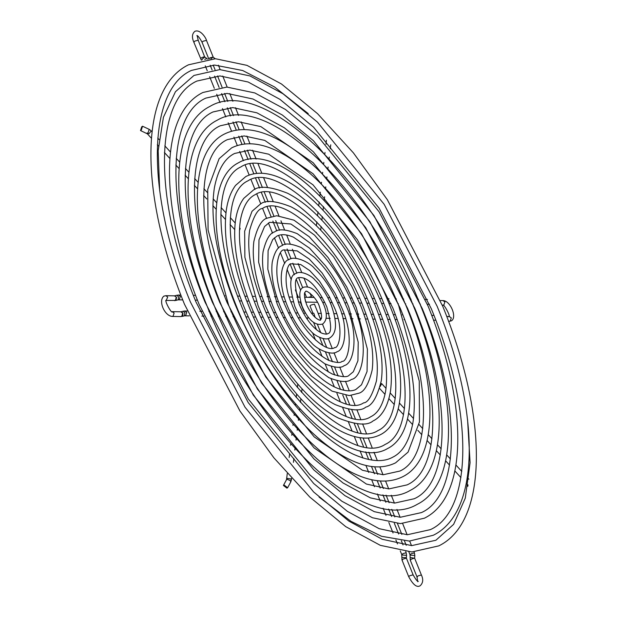 <?xml version="1.0" encoding="UTF-8"?>
<svg xmlns="http://www.w3.org/2000/svg" width="617" height="617" viewBox="0 0 617 617"><rect width="100%" height="100%" fill="white"/><g stroke="black" fill="none" stroke-linecap="round" stroke-linejoin="round"><path stroke-width="0.93" d="M312.95 313.259L309.996 305.916L311.091 305.006L314.439 304.127L320.663 319.614M307.104 319.136L306.934 318.727L308.639 317.524M311.369 313.228L313.829 313.274L315.171 317.47M300.664 301.991L298.281 301.952M304.204 310.791L303.911 311.207L304.474 311.3M310.575 297.379L311.415 296.607L308.346 297.34M305.585 301.759L304.605 297.278L314.169 297.44M319.552 316.853L318.164 313.405M239.573 227.804L240.167 228.46L239.442 230.658M141.347 129.909L142.542 126.223L141.702 126.863L140.506 130.557L141.347 129.909M315.927 232.092L316.691 232.879M380.126 386.581L381.715 383.651L380.828 383.481M286.936 488.147L287.622 487.731L284.105 485.039L283.411 485.456L286.936 488.147M410.351 555.107L414.832 555.539L414.447 552.909L411.099 553.788L410.305 554.806M410.552 560.236C410.367 559.542 411.655 558.879 414.393 558.231L410.143 557.49M417.979 581.484L418.287 581.399C417.408 581.6 415.688 579.417 413.12 574.859L409.773 575.73L408.678 576.64C413.035 584.785 416.868 587.816 420.192 585.734C423.085 582.98 423.478 579.402 421.388 574.998L418.041 575.877L417.246 576.895M402.284 560.089L403.078 559.071L406.426 558.192L406.364 557.768L401.875 557.344M402.076 554.968L406.564 555.393L406.364 557.768M405.716 551.621L406.179 552.763L402.832 553.642L402.037 554.66M189.288 315.865L184.799 315.788L185.694 315.565L186.743 312.395L184.861 310.999L187.26 311.037M180.789 316.575L172.151 316.428L173.069 316.205L174.117 313.027L172.236 311.639L180.874 311.793L182.755 313.181L181.707 316.359L180.789 316.575L182.732 316.205L182.964 313.151L181.282 311.708L183.21 311.223L184.892 312.672L184.367 315.873L184.807 315.788M166.212 300.425L167.708 297.078L165.826 295.69L163.829 296.145C158.029 300.965 164.515 315.811 172.151 316.428M165.826 295.69L174.464 295.844L176.346 297.232L175.297 300.41L165.742 300.479M174.866 295.759L176.801 295.273L178.483 296.723L178.251 299.769L176.03 300.402L176.547 297.201L174.426 295.844M182.755 299.916L178.367 299.839L179.277 299.615L180.326 296.445L178.452 295.049L180.889 295.088M201.929 60.019L202.415 58.939L204.767 57.011L206.757 58.476L204.759 59.487M194.054 42.11L194.849 41.092L198.196 40.221L204.597 56.772C201.852 57.412 200.571 58.075 200.749 58.769M196.854 35.601C197.733 35.408 199.461 37.591 202.021 42.149L203.116 41.239L206.464 40.367C206.155 38.239 200.51 29.076 194.949 31.274C192.088 33.611 191.694 37.182 193.753 42.002L201.343 60.142M206.464 40.367L213.166 57.026L209.819 57.898L209.016 58.916M210.852 58.831L213.166 57.026M213.312 57.242L215.025 58.623L214.122 58.723M446.731 316.482L449.4 316.529L451.282 317.925L450.233 321.095L449.315 321.318L451.312 320.855C457.413 317.647 450.533 300.687 442.991 300.579L444.872 301.975L443.824 305.145L442.366 305.361M147.224 133.21L148.967 133.735L151.065 131.213L150.918 130.596L151.998 131.783M150.918 130.596L149.191 129.339L147.995 133.033L147.031 133.071M468.072 484.947L467.431 484.738L468.01 485.355M291.532 478.345L291.309 480.227L290.854 478.946L287.514 478.391L286.558 479.664M283.411 485.456L286.504 479.725L287.198 479.316L290.283 480.604L290.723 482.008L287.63 487.731M319.444 306.711C316.914 297.448 305.646 289.288 305.654 291.509C306.032 292.342 302.122 290.229 306.595 304.621C313.621 320.331 321.897 321.087 320.393 319.822C320.007 318.989 323.917 321.11 319.444 306.711M302.153 306.41C298.674 295.466 299.106 289.088 303.441 287.26C313.058 284.9 319.699 295.597 323.886 304.929C327.511 314.107 327.087 320.493 322.598 324.072C312.981 326.439 306.34 315.734 302.153 306.41M414.632 557.915L414.832 555.539M421.388 574.998L414.693 558.339M408.863 551.86L410.004 554.698L410.251 560.128L416.945 576.787L417.74 581.692M413.12 574.859L406.426 558.192M400.271 550.904L401.736 554.552L401.983 559.981L408.678 576.64M317.4 324.349L320.755 332.679M323.154 338.648L326.655 347.356M328.876 352.885L332.447 361.763M334.584 367.092L338.201 376.069M340.291 381.283L343.931 390.33M345.998 395.474L349.654 404.567M351.698 409.657L355.369 418.789M357.397 423.84L361.076 432.995M363.097 438.024L366.791 447.194M368.796 452.199L371.989 460.143M374.666 466.799L377.704 474.342M380.365 480.975L383.412 488.541M386.065 495.15L389.119 502.739M391.764 509.333L394.818 516.93M397.464 523.509L401.852 534.422M404.49 540.986L406.233 545.305M414.447 552.909L414.061 551.953M411.516 545.621L409.688 541.07M407.143 534.746L402.662 523.594M400.117 517.27L396.962 509.418M394.425 503.102L391.263 495.243M388.725 488.926L385.563 481.067M383.026 474.751L379.864 466.884M377.326 460.583L373.971 452.23M372.074 447.51L368.272 438.047M366.375 433.335L362.572 423.864M360.675 419.159L356.865 409.673M354.983 404.983L351.158 395.474M349.284 390.808L345.451 381.267M343.584 376.625L339.736 367.053M337.877 362.441L334.005 352.816M332.177 348.258L328.267 338.532M326.462 334.044L322.475 324.133M406.179 552.763L406.564 555.393M313.529 322.298L316.544 329.802M319.629 337.46L322.876 345.551M325.483 352.022L328.861 360.436M331.26 366.405L334.722 375.02M337.013 380.712L340.53 389.458M342.751 394.98L346.299 403.819M348.474 409.218L352.052 418.125M354.197 423.447L357.791 432.401M359.904 437.661L363.521 446.662M365.619 451.868L368.711 459.565M371.488 466.467L374.442 473.81M377.195 480.666L380.165 488.047M382.902 494.865L385.88 502.277M388.61 509.056L391.602 516.498M394.309 523.247L398.644 534.021M401.343 540.739L403.024 544.919M312.541 332.679L315.495 340.021M319.028 348.813L322.136 356.533M325.113 363.945L328.337 371.974M331.044 378.699L334.36 386.952M336.905 393.268L340.283 401.675M342.713 407.729L346.145 416.259M348.497 422.121L351.968 430.743M354.266 436.466L357.76 445.166M360.019 450.78L362.935 458.038M365.904 465.426L368.719 472.414M371.65 479.702L374.48 486.751M377.38 493.962L380.234 501.073M383.103 508.207L385.987 515.365M388.833 522.445L393.06 532.972M395.883 539.991L397.464 543.916M182.439 316.351L184.367 315.873M166.042 300.394L166.289 300.186C163.937 300.124 172.012 314.523 172.251 311.639M180.843 311.793L181.282 311.708M183.21 311.223L184.861 310.999M307.775 317.956L306.287 317.932M300.564 317.832L298.373 317.794M292.859 317.693L290.754 317.655M285.324 317.562L283.249 317.524M277.866 317.431L275.791 317.393M270.447 317.3L268.364 317.261M263.043 317.169L260.96 317.13M255.654 317.038L253.572 316.999M248.273 316.907L246.183 316.868M240.9 316.776L240.437 316.768M233.45 316.644L233.056 316.637M226.084 316.513L225.691 316.506M218.719 316.382L218.318 316.374M211.361 316.251L210.96 316.251M204.003 316.128L201.882 316.089M199.815 311.261L201.96 311.3M208.885 311.423L209.31 311.431M216.235 311.554L216.66 311.562M223.593 311.685L224.01 311.685M230.951 311.809L231.367 311.816M238.309 311.94L238.802 311.947M244.054 312.04L246.16 312.079M251.42 312.171L253.518 312.21M258.785 312.302L260.883 312.341M266.151 312.433L268.248 312.472M273.532 312.564L275.622 312.603M280.92 312.696L283.002 312.726M288.34 312.827L290.414 312.858M295.79 312.958L297.872 312.989M303.356 313.089L305.538 313.127M176.801 295.273L178.452 295.049M174.38 300.626L176.03 300.402M178.398 299.839L177.958 299.924M193.36 295.312L195.589 295.35M202.422 295.474L202.947 295.481M209.772 295.605L210.304 295.612M217.122 295.728L217.662 295.744M224.48 295.859L225.02 295.867M231.83 295.99L232.462 296.006M237.607 296.091L239.828 296.129M244.964 296.222L247.193 296.26M252.33 296.353L254.566 296.391M259.695 296.484L261.955 296.522M267.061 296.615L269.351 296.654M274.442 296.746L276.763 296.785M281.838 296.877L284.229 296.916M289.265 297.001L291.802 297.047M296.769 297.139L299.777 297.193M293.191 301.86L290.916 301.821M285.794 301.736L283.565 301.69M278.421 301.605L276.208 301.566M271.056 301.474L268.858 301.435M263.698 301.343L261.508 301.304M256.34 301.212L254.158 301.173M248.99 301.081L246.808 301.042M241.64 300.949L239.458 300.911M234.283 300.826L233.704 300.811M226.848 300.695L226.354 300.68M219.498 300.564L219.004 300.556M212.148 300.433L211.662 300.425M204.805 300.302L204.312 300.294M197.455 300.171L195.25 300.132M197.162 35.524L198.196 40.221M208.793 58.985L202.021 42.149M206.757 58.476L207.428 59.124M303.911 311.207L300.209 301.983M298.266 297.163L295.373 289.967M291.301 279.833L287.075 269.32M284.707 263.436L280.534 253.047M278.545 248.096L274.411 237.815M272.544 233.187L268.449 222.999M266.644 218.495L262.58 208.392M260.79 203.942L256.757 193.915M254.975 189.473L250.972 179.508M249.183 175.066L245.196 165.155M243.407 160.698L239.681 151.427M237.306 145.527L233.928 137.113M231.552 131.197L228.182 122.829M225.799 116.898L222.452 108.561M220.053 102.607L216.721 94.301M214.323 88.339L209.657 76.747M207.25 70.762L205.268 65.826M210.189 65.225L212.101 69.991M214.562 76.115L219.143 87.498M221.596 93.607L224.858 101.712M227.303 107.798L230.573 115.927M233.01 121.996L236.288 130.148M238.725 136.203L242.011 144.378M244.432 150.409L248.103 159.548M249.939 164.114L253.826 173.786M255.654 178.328L259.556 188.038M261.377 192.558L265.295 202.307M267.107 206.803L271.048 216.613M272.845 221.079L276.809 230.951M278.599 235.401L282.609 245.365M284.391 249.816L288.447 259.911M290.275 264.446L294.402 274.704M296.453 279.825L300.656 290.275M218.379 65.171L220.161 69.605M222.752 76.045L227.187 87.082M229.771 93.522L232.879 101.25M235.47 107.705L238.578 115.425M241.17 121.881L244.278 129.601M246.877 136.056L249.978 143.769M252.577 150.24L256.124 159.07M258.114 164.014L261.824 173.246M263.814 178.197L267.523 187.421M269.521 192.388L273.223 201.597M275.228 206.587L278.915 215.773M280.936 220.793L284.614 229.948M286.65 235.015L290.314 244.131M292.381 249.26L296.021 258.307M298.134 263.567L301.721 272.498M303.942 278.012L307.428 286.697M310.027 293.16L311.415 296.607M306.533 297.309L304.767 292.913M302.685 287.73L298.605 277.588M296.823 273.146L292.844 263.243M291.039 258.77L287.113 248.998M285.293 244.479L281.398 234.792M279.563 230.226L275.691 220.593M273.848 215.996L269.991 206.402M268.133 201.774L264.292 192.219M262.418 187.576L258.585 178.035M256.711 173.369L252.885 163.852M251.003 159.178L247.378 150.147M244.895 143.977L241.671 135.964M239.188 129.786L235.972 121.788M233.488 115.595L230.272 107.605M227.781 101.404L224.573 93.429M222.074 87.213L217.546 75.953M215.048 69.729L213.181 65.078M442.991 300.579L440.391 300.533M448.86 316.814C451.212 316.883 443.137 302.477 442.898 305.369M448.544 321.303L449.315 321.318M305.685 302.083L317.339 302.291M322.768 302.384L324.843 302.423M330.157 302.515L332.247 302.554M337.522 302.646L339.62 302.685M344.88 302.777L346.985 302.816M352.23 302.908L354.343 302.939M359.58 303.032L361.701 303.07M366.93 303.163L369.059 303.202M374.28 303.294L376.409 303.333M381.63 303.425L383.759 303.464M388.98 303.556L391.024 303.587M397.926 303.711L398.374 303.718M405.276 303.842L405.724 303.849M412.626 303.973L413.074 303.98M419.976 304.104L420.424 304.112M427.319 304.227L429.486 304.266M427.473 299.446L425.329 299.407M418.411 299.284L417.979 299.276M411.053 299.152L410.629 299.145M403.695 299.021L403.279 299.014M396.338 298.898L395.921 298.89M388.98 298.767L386.959 298.728M381.699 298.636L379.602 298.597M374.334 298.505L372.236 298.466M366.968 298.373L364.871 298.343M359.595 298.242L357.505 298.212M352.207 298.119L350.124 298.08M344.81 297.988L342.736 297.949M337.391 297.857L335.316 297.818M329.918 297.726L327.828 297.687M322.313 297.587L320.092 297.548M318.141 313.351L321.349 313.405M326.192 313.49L329.092 313.544M334.075 313.629L336.566 313.675M341.61 313.768L343.978 313.806M349.06 313.899L351.366 313.937M356.472 314.03L358.739 314.068M363.86 314.153L366.105 314.2M371.233 314.284L373.47 314.323M378.607 314.415L380.828 314.454M385.972 314.547L388.186 314.585M393.33 314.678L395.458 314.716M402.269 314.832L402.808 314.847M409.626 314.963L410.166 314.971M416.984 315.094L417.516 315.102M424.342 315.225L424.866 315.233M431.692 315.356L433.928 315.395M320.084 318.171L321.334 318.195M326.192 318.279L330.218 318.349M335.093 318.441L337.977 318.488M342.936 318.58L345.52 318.619M350.533 318.711L352.986 318.758M358.037 318.842L360.413 318.889M365.488 318.974L367.817 319.012M372.907 319.105L375.213 319.143M380.311 319.236L382.594 319.274M387.7 319.367L389.967 319.405M395.081 319.498L397.248 319.537M404.027 319.652L404.613 319.668M411.4 319.783L411.979 319.799M418.766 319.915L419.336 319.922M426.139 320.046L426.702 320.053M433.496 320.177L435.772 320.215M326.786 306.842C319.884 291.417 309.387 276.015 298.451 277.673C294.178 277.974 294.448 286.913 299.253 304.49C305.762 319.274 313.343 328.869 321.997 333.273C325.421 334.267 327.288 334.399 327.596 333.666C331.861 333.357 331.599 324.419 326.786 306.842M294.81 306.279C288.987 285.717 289.458 274.766 296.237 273.424C300.271 270.223 311.292 275.251 314.994 280.033C321.673 286.643 327.087 294.98 331.236 305.053C337.337 322.375 336.859 333.334 329.802 337.915C325.768 341.108 314.747 336.08 311.045 331.298C304.366 324.689 298.96 316.351 294.81 306.279M334.136 306.973L329.37 296.677L319.421 281.067L309.773 270.624L300.68 264.508L291.247 263.829C287.514 262.348 281.475 281.645 291.903 304.358C301.998 331.722 326.948 353.842 334.8 347.502C338.532 348.983 344.564 329.686 334.136 306.973M287.46 306.148C275.275 276.285 283.859 259.772 289.034 259.58C293.923 255.43 308.97 261.569 314.593 268.534C324.434 278.082 332.432 290.298 338.579 305.184C348.721 326.894 345.104 349.993 337.005 351.752C332.123 355.901 317.076 349.762 311.446 342.797C301.605 333.257 293.607 321.033 287.46 306.148M341.486 307.104L335.185 293.499L322.035 272.861L309.248 259.024L297.101 250.864L284.044 249.993C278.429 248.636 270.878 274.133 284.553 304.235C296.908 332.563 311.654 351.289 328.807 360.413C336.188 362.842 340.584 363.151 342.003 361.346C347.61 362.703 355.161 337.198 341.486 307.104M280.11 306.017C273.377 289.003 270.747 274.388 272.244 262.186C274.442 252.43 277.635 246.947 281.83 245.743C284.923 242.921 291.401 243.522 301.25 247.556L314.57 257.389C327.426 269.86 337.885 285.833 345.929 305.315C359.202 333.774 354.32 363.644 344.209 365.588C341.116 368.411 334.645 367.809 324.789 363.775L311.469 353.942C298.613 341.479 288.162 325.498 280.11 306.017M348.836 307.227C342.674 292.042 334.846 278.167 325.36 265.595L309.572 248.181L293.522 237.213C286.581 234.244 281.02 233.889 276.84 236.149L272.714 239.566L268.11 250.579L267.824 269.182L277.21 304.104C292.535 339.327 310.922 362.642 332.355 374.049C341.679 377.126 347.294 377.504 349.207 375.182L353.325 371.766L357.929 360.752L358.215 342.15L348.836 307.227M272.768 305.885C264.446 284.861 261.207 266.845 263.043 251.852C265.973 239.612 269.83 232.964 274.627 231.907C278.475 228.645 286.01 229.239 297.247 233.681L314.547 246.252C330.419 261.639 343.33 281.367 353.279 305.446C370.262 343.075 362.819 377.851 351.412 379.432C347.564 382.687 340.029 382.093 328.792 377.65L311.492 365.087C295.62 349.7 282.709 329.964 272.768 305.885M356.179 307.359L346.816 287.136L328.113 257.574L309.217 236.727L290.877 223.994L269.637 222.313L264.57 226.508L258.978 239.851L258.639 262.186L269.86 303.973C281.923 333.033 297.44 356.449 316.405 374.234C338.054 394.109 353.364 391.803 356.41 389.018L361.469 384.831L367.061 371.48L367.4 349.153L356.179 307.359M265.418 305.762C255.523 280.72 251.667 259.31 253.849 241.525C257.312 227.071 261.839 219.251 267.423 218.063L276.755 215.742L293.993 220.184L314.523 235.108L333.65 256.981L351.698 286.134L360.621 305.577C370.601 330.835 374.442 352.384 372.128 370.231C368.65 384.368 364.146 392.05 358.616 393.268L349.291 395.597L332.046 391.147L311.516 376.223L292.389 354.359L274.341 325.205L265.418 305.762M363.529 307.49C339.944 245.049 284.283 193.376 262.433 208.477C258.022 208.639 253.764 215.904 249.646 230.264C246.692 249.877 250.98 274.403 262.51 303.842C286.103 366.29 341.764 417.964 363.614 402.862C368.017 402.693 372.275 395.428 376.401 381.075C379.347 361.454 375.059 336.928 363.529 307.49M258.068 305.631L244.88 257.312L244.656 231.19L252.037 211.276L260.22 204.227C265.271 199.846 275.444 200.664 290.738 206.695C302.361 212.58 314.169 222.398 326.162 236.157C343.245 256.086 357.181 279.27 367.971 305.708C379.54 335.016 383.99 359.989 381.314 380.627C377.303 396.924 372.136 405.747 365.819 407.112C360.768 411.493 350.595 410.667 335.301 404.636C323.678 398.759 311.87 388.934 299.877 375.175C282.794 355.245 268.858 332.062 258.068 305.631M370.879 307.621C343.916 236.404 280.573 177.341 255.23 194.633C251.273 196.538 244.047 201.558 240.483 219.698C237.113 242.126 242.011 270.138 255.168 303.711C282.123 374.935 345.474 433.99 370.817 416.699C374.766 414.794 381.992 409.781 385.556 391.633C388.926 369.205 384.029 341.201 370.879 307.621M250.718 305.5C237.668 272.444 232.578 244.232 235.455 220.855C236.758 211.592 239.543 204.088 243.808 198.327L253.016 190.383C258.67 185.439 270.161 186.38 287.483 193.206C300.68 199.877 314.099 211.037 327.743 226.694C347.178 249.368 363.035 275.753 375.321 305.831C388.486 339.188 393.546 367.585 390.499 391.016C387.198 410.698 378.869 418.233 373.023 420.948C367.37 425.892 355.878 424.951 338.556 418.133C325.36 411.454 311.947 400.294 298.296 384.638C278.861 361.963 263.004 335.586 250.718 305.5M378.221 307.752C347.895 227.758 276.863 161.315 248.026 180.796C225.074 190.838 223.616 245.242 247.818 303.587C278.151 383.581 349.191 450.024 378.02 430.543C400.965 420.493 402.423 366.097 378.221 307.752M243.376 305.369C228.745 268.302 223.038 236.689 226.262 210.528C227.712 200.17 230.82 191.787 235.578 185.378L245.813 176.547C256.572 171.248 269.374 172.297 284.236 179.709C298.998 187.175 314.022 199.684 329.316 217.23C351.112 242.651 368.889 272.228 382.663 305.963C406.942 365.519 407.189 421.465 380.226 434.784C369.467 440.091 356.665 439.034 341.803 431.622C327.041 424.157 312.017 411.655 296.723 394.109C274.927 368.688 257.15 339.103 243.376 305.369M385.571 307.883C351.867 219.112 273.154 145.28 240.823 166.952C215.148 178.282 213.629 238.686 240.468 303.456C274.172 392.227 352.901 466.059 385.224 444.379C410.891 433.057 412.411 372.645 385.571 307.883M236.026 305.238C209.109 239.265 208.924 177.31 238.609 162.711C277.195 139.72 355.099 216.181 390.013 306.094C416.93 372.066 417.115 434.021 387.43 448.628C348.844 471.612 270.94 395.15 236.026 305.238M392.821 307.976L357.413 239.758L312.989 184.807L268.734 154.204L249.862 150.108L234.591 153.479C228.614 156.363 219.012 163.821 214.384 187.815C209.78 218.503 216.467 256.803 234.46 302.716C251.227 343.738 272.845 379.54 299.307 410.128C317.824 431.098 335.687 445.729 352.878 454.019C375.275 464.061 386.898 460.452 392.69 457.212C398.675 454.328 408.269 446.87 412.896 422.869C417.501 392.188 410.814 353.888 392.821 307.976M228.583 305.076L208.083 229.971L207.728 189.434L219.12 158.685L231.668 147.856C244.872 141.362 260.551 142.65 278.691 151.713C296.708 160.821 315.04 176.076 333.681 197.463C360.243 228.452 381.915 264.5 398.698 305.616L419.252 381.09L419.452 421.997L408.076 452.114L395.613 462.827C382.409 469.321 366.737 468.041 348.59 458.979C330.573 449.862 312.241 434.615 293.599 413.228C267.038 382.239 245.365 346.191 228.583 305.076M400.171 308.107L361.554 233.72L313.104 173.801L264.801 140.414L244.147 135.933L227.388 139.635C196.931 152.977 195.003 225.166 227.11 302.585L265.726 376.972L314.184 436.89L362.488 470.277L383.134 474.758L399.893 471.049C430.35 457.714 432.278 385.525 400.171 308.107M221.233 304.945C189.026 225.922 188.694 151.697 224.465 134.02C238.733 126.986 255.731 128.382 275.437 138.216C295.026 148.126 314.971 164.716 335.262 188C364.177 221.727 387.769 260.976 406.048 305.739C438.255 384.761 438.587 458.994 402.816 476.671C388.548 483.705 371.55 482.301 351.844 472.468C332.255 462.565 312.318 445.968 292.018 422.691C263.104 388.957 239.512 349.708 221.233 304.945M407.513 308.23L365.704 227.681L313.22 162.788L260.868 126.616L238.44 121.757L220.184 125.799C187.005 140.414 185.015 218.611 219.768 302.453L261.585 383.01L314.061 447.903L366.421 484.075L388.849 488.926L407.097 484.885C440.276 470.27 442.266 392.08 407.513 308.23M213.891 304.813C179.038 219.374 178.768 139.133 217.261 120.184C267.315 90.398 368.172 189.442 413.39 305.87C448.243 391.317 448.513 471.558 410.02 490.507C359.973 520.285 259.109 421.249 213.891 304.813M414.863 308.361L369.845 221.642L313.343 151.782L284.344 127.781L256.934 112.826L232.725 107.589L212.981 111.962C177.079 127.85 175.027 212.055 212.418 302.322L257.443 389.065L313.96 458.925L342.952 482.918L370.354 497.865L394.564 503.102L414.3 498.729C450.202 482.833 452.253 398.628 414.863 308.361M206.541 304.69C169.05 212.819 168.842 126.57 210.058 106.34C263.598 74.364 372.151 180.796 420.74 306.001C458.23 397.865 458.439 484.114 417.223 504.344C363.683 536.32 255.137 429.895 206.541 304.69M422.213 308.492L373.987 215.595L313.459 140.769L282.385 115.055L253.001 99.029L227.017 93.414L205.777 98.118C167.153 115.294 165.04 205.507 205.068 302.191L253.294 395.096L313.829 469.923L344.903 495.636L374.288 511.663L400.271 517.277L421.504 512.565C460.128 495.397 462.241 405.184 422.213 308.492M199.191 304.559C159.063 206.271 158.916 114.006 202.854 92.504L226.848 87.074L254.829 92.943L285.424 109.456L317.323 135.701L379.039 211.747L428.09 306.132C468.218 404.42 468.365 496.677 424.427 518.187L400.433 523.609L372.452 517.748L341.857 501.228L309.958 474.99L248.242 398.944L199.191 304.559M308.245 113.628L274.503 86.943L242.712 70.531L214.554 65.055L191.37 70.438C147.309 90.167 145.064 192.404 190.375 301.937L245.011 407.174L313.598 491.942L348.821 521.08L382.154 539.25L411.693 545.621L435.911 540.245L453.618 524.35L465.287 498.143L470.085 462.688L467.578 419.745M184.498 304.297C139.087 193.167 139.072 88.887 188.447 64.824L215.426 58.731L246.962 65.356L281.506 84.012L317.554 113.682L353.41 152.877L387.322 199.669L442.782 306.387C488.194 417.524 488.217 521.805 438.834 545.868L411.855 551.96L380.319 545.335L345.775 526.671L309.726 497.009L273.871 457.806L239.959 411.022L184.498 304.297M151.381 138.216L147.378 133.827L140.506 130.557M234.691 229.555L230.095 224.519M225.436 219.413L220.809 214.338M216.189 209.279L212.896 205.662M206.788 198.967L203.618 195.489M197.548 188.833L194.347 185.324M188.316 178.706L185.085 175.166M179.077 168.58L175.83 165.017M169.845 158.453L164.423 152.515M158.461 145.982L157.32 144.733M157.744 138.085L159.07 139.542M164.824 145.851L170.446 152.006M176.207 158.33L179.67 162.124M185.439 168.449L188.895 172.236M194.671 178.575L198.119 182.347M203.903 188.702L207.343 192.465M213.143 198.828L216.737 202.769M221.102 207.551L225.961 212.88M230.334 217.678L235.185 222.992M149.191 129.339L142.542 126.223M316.39 225.776L316.845 221.889M317.554 215.796L318.01 211.94M318.727 205.831L319.182 202.006M319.899 195.874L320.331 192.195M321.287 184.09L321.496 182.254M322.452 174.133L322.668 172.32M323.624 164.184L323.832 162.387M324.789 154.235L325.005 152.453M325.961 144.285L326.439 140.206M330.72 144.833L330.249 148.79M329.277 157.073L329.085 158.723M328.113 166.999L327.92 168.657M326.948 176.932L326.748 178.591M325.776 186.866L325.583 188.524M324.611 196.792L324.195 200.332M323.462 206.595L323.03 210.266M322.298 216.528L321.858 220.207M321.125 226.454L320.693 230.141M379.609 388.448L385.031 394.394M388.926 398.659L394.286 404.536M398.212 408.847L403.533 414.678M407.49 419.02L412.588 424.604M417.825 430.35L421.827 434.738M427.103 440.515L431.067 444.865M436.366 450.672L440.307 454.991M445.628 460.83L449.538 465.118M454.883 470.972L460.922 477.597M466.282 483.481L467.408 484.661M381.715 383.651L386.026 388.378M390.191 392.944L395.25 398.489M399.43 403.071L404.474 408.608M408.662 413.189L413.529 418.527M419.036 424.565L422.753 428.645M428.267 434.692L431.977 438.756M437.499 444.818L441.201 448.868M446.739 454.937L450.425 458.986M455.971 465.064L461.794 471.45M467.347 477.535L468.874 479.208M467.84 486.35L467.424 484.731M291.309 480.227L290.723 482.008M297.787 384.052L297.386 387.507M296.623 393.993L296.214 397.464M295.45 403.934L295.273 405.438M294.27 413.999L294.108 415.395M293.106 423.933L292.936 425.344M291.934 433.867L291.772 435.293M290.769 443.8L290.599 445.243M289.604 453.734L289.157 457.498M287.267 473.601L286.504 479.725M302.045 388.841L301.628 392.443M300.88 398.775L300.456 402.377M299.715 408.701L299.515 410.374M298.535 418.758L298.35 420.308M297.363 428.692L297.186 430.242M296.199 438.618L296.013 440.176M295.034 448.551L294.849 450.109M293.869 458.485L293.414 462.357M431.268 308.654L379.093 208.153L313.598 127.202L279.971 99.376L248.157 82.022L219.976 75.937L196.9 81.058C154.921 99.807 152.731 197.432 196.013 302.037L248.188 402.539L313.691 483.497L347.317 511.323L379.131 528.669L407.313 534.746L430.381 529.625C472.36 510.884 474.55 413.259 431.268 308.654M159.703 190.946L158.16 150.81L163.42 117.276L175.452 91.725L193.977 75.444L219.814 69.605L249.978 75.937L283.01 93.776L317.462 122.127L384.144 204.296L437.144 306.287C480.527 412.495 480.597 512.164 433.304 535.247L409.341 541.078L381.514 536.273L351.027 521.35L319.035 497.063"/></g></svg>
